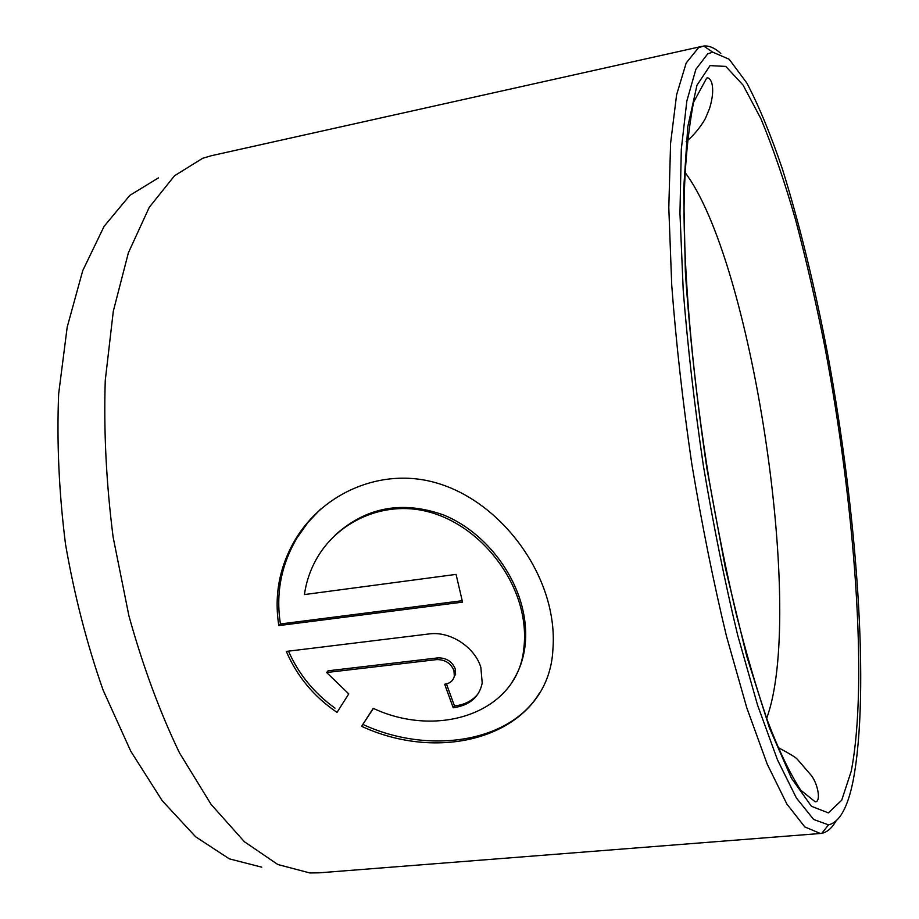 <?xml version="1.0" encoding="UTF-8"?>
<svg xmlns="http://www.w3.org/2000/svg" width="919" height="919" viewBox="0 0 919 919"><rect width="100%" height="100%" fill="white"/><g stroke="black" fill="none" stroke-linecap="round" stroke-linejoin="round"><path stroke-width="1.38" d="M335.309 534.973C366.348 507.001 402.511 500.361 443.785 515.042C481.556 530.539 512.285 567.908 522.21 607.137C525.588 620.796 526.518 633.938 524.967 646.562C523.267 659.75 519.017 671.479 512.228 681.749M373.206 708.331C438.949 739.163 518.109 712.225 523.83 648.297C525.369 635.638 524.45 622.473 521.062 608.792C509.792 564.151 471.631 522.589 427.335 511.527C383.074 500.292 336.538 521.797 315.676 560.406C309.875 571.09 306.13 582.485 304.43 594.57L456.065 574.386L462.544 602.14L278.813 625.598C273.977 594.903 279.56 566.081 295.573 539.131C323.695 492.481 381.672 467.311 435.617 482.693C489.402 497.776 535.283 550.033 549.034 605.299C552.733 620.417 554.031 635.018 552.928 649.09C549.229 732.765 446.749 765.699 361.592 726.309L373.206 708.331M320.582 509.137L307.888 522.532L297.17 537.672C281.203 564.565 275.62 593.329 280.433 623.978L278.813 625.598M326.624 672.524L328.129 670.801L437.915 657.889C446.278 657.763 452.045 661.393 455.215 668.779L455.583 674.466L454.331 676.235L453.94 670.525C450.758 663.127 444.98 659.486 436.617 659.612L326.624 672.524L348.772 693.879L337.02 712.397C313.999 696.74 297.09 676.418 286.303 651.422L429.024 633.949C450.54 630.825 475.077 647.608 480.855 667.435L482.211 683.058C479.27 697.165 469.609 705.401 453.216 707.779L444.681 684.253C449.977 683.437 453.182 680.761 454.319 676.223M261.743 867.168L229.29 858.84L195.632 836.784L162.226 800.713L130.785 751.248L103.077 690.031C86.972 644.219 74.45 595.615 65.513 544.209C58.977 492.458 56.702 442.315 58.667 393.791L67.19 327.141L82.744 270.623L104.1 226.35L129.809 195.391L158.401 177.907M702.334 46.272L211.565 155.667L202.674 158.275L174.541 175.747L149.28 207.28L128.384 252.794L113.301 311.231L105.26 380.397C103.629 430.862 106.248 483.095 113.117 537.075L128.936 615.937C143.019 666.528 159.883 712.202 179.527 752.937L211.083 804.378L244.42 841.758L277.814 864.503L309.829 872.958L319.1 872.832L820.368 833.487L804.803 826.928L786.894 804.068L767.239 764.183L746.733 707.653L726.492 636.247C713.477 582.221 701.886 524.611 691.72 463.417C682.714 401.775 676.051 342.373 671.732 285.2L668.802 207.614L670.583 143.33L676.602 94.795L686.183 63.009L698.509 47.731L703.713 46.03C709.146 45.502 714.856 47.972 720.818 53.474M707.699 53.876L695.89 69.27L686.838 101.021L681.301 149.349L679.957 213.185L683.208 290.048C687.688 346.578 694.419 405.199 703.414 465.887C713.523 526.059 724.965 582.566 737.739 635.397L757.532 705.011L777.463 759.806L796.451 798.071L813.683 819.495L828.547 824.86C839.564 822.206 847.755 807.514 853.119 780.794C870.224 691.387 857.059 513.193 827.824 354.975C814.751 286.223 799.599 224.225 782.391 168.993C770.765 134.691 758.922 106.053 746.871 83.066L729.192 59.264L712.684 52.13L707.699 53.876M835.934 821.184C831.833 828.191 827.111 832.235 821.758 833.315L820.368 833.487M288.486 651.157C298.572 674.018 314.068 693.018 334.998 708.158M446.462 683.931L454.48 705.976L453.216 707.779M454.48 705.976C464.98 704.701 472.963 700.485 478.42 693.34M373.401 708.423L361.592 726.309M363.016 724.494C428.668 754.924 510.275 742.563 539.637 692.742M280.433 623.978L462.2 600.716M851.212 771.248L841.701 800.231L828.364 812.89L811.42 806.285L791.431 778.175L769.398 727.756L746.779 656.338L725.332 567.827L706.941 468.679C696.728 399.799 689.537 334.102 685.344 271.587L683.633 189.693L687.791 126.684L696.981 85.226L710.054 65.617L725.78 66.409L743.046 85.065L760.875 118.643C772.787 147.27 784.263 180.675 795.314 218.86C805.974 258.94 815.773 301.375 824.711 346.153C854.681 503.267 868.421 683.081 851.212 771.248M766.676 718.325L768.169 713.983C803.999 604.105 751.237 259.25 684.77 172.117M437.915 657.889L436.617 659.612M524.967 646.562L523.83 648.286M297.17 537.672L295.573 539.131M828.547 824.86L821.758 833.315M777.933 747.434C789.478 753.591 795.9 757.486 797.21 759.117L811.672 775.889C818.53 785.607 820.885 802.207 815.199 801.805L800.748 790.202C789.536 772.81 778.462 749.663 767.549 720.772C756.946 689.974 746.538 654.5 736.326 614.351C726.412 572.032 717.371 527.345 709.181 480.281C693.765 385.325 684.85 289.565 684.023 215.046C684.035 174.196 687.194 136.655 693.5 102.4L706.688 78.081C708.469 77.345 710.111 78.793 711.628 82.423C713.512 89.063 712.822 97.724 709.571 108.419L705.838 117.437C705.872 118.137 698.095 131.968 686.125 141.687M712.684 52.13L703.713 46.03"/></g></svg>
